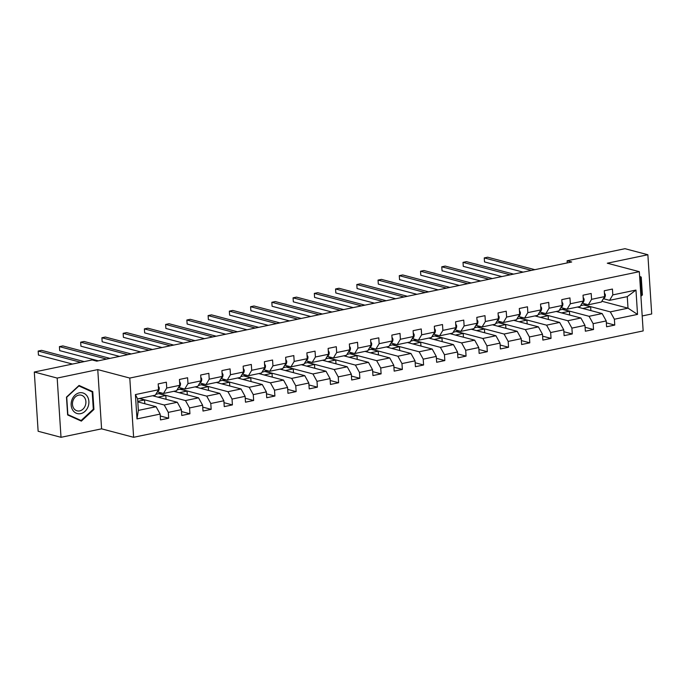 <?xml version="1.0" encoding="UTF-8"?>
<svg xmlns="http://www.w3.org/2000/svg" width="686" height="686" viewBox="0 0 686 686"><rect width="100%" height="100%" fill="white"/><g stroke="black" fill="none" stroke-linecap="round" stroke-linejoin="round"><path stroke-width="1.03" d="M642.19 315.963L651.7 313.974L647.867 254.738L624.989 248.692L567.116 260.774L567.253 262.91M133.624 437.299L643.159 330.918L639.326 271.673L129.791 378.063L133.624 437.299L101.588 428.836L97.764 369.6L57.178 378.072L61.011 437.308L101.588 428.836M61.011 437.308L38.133 431.262L34.3 372.026L57.178 378.072M601.862 301.257L628.016 308.168L627.27 296.635L609.562 300.339L612.812 294.903L612.435 289.055L604.263 290.761L604.64 296.601L591.572 299.336L591.195 293.488L583.023 295.194L583.4 301.043L570.332 303.769L569.955 297.921L561.783 299.628L562.16 305.476L549.092 308.203L548.714 302.363L540.542 304.07L540.92 309.909L527.843 312.636L527.465 306.796L519.302 308.503L519.679 314.342L506.602 317.078L506.225 311.23L498.053 312.936L498.43 318.784L485.362 321.511L484.985 315.663L476.813 317.369L477.19 323.217L464.122 325.944L463.745 320.105L455.573 321.803L455.95 327.651L442.882 330.378L442.504 324.538L434.332 326.244L434.71 332.084L421.633 334.811L421.255 328.971L413.092 330.678L413.469 336.517L400.392 339.253L400.015 333.405L391.843 335.111L392.229 340.959L379.152 343.686L378.775 337.838L370.603 339.544L370.98 345.392L357.912 348.119L357.535 342.28L349.363 343.986L349.74 349.826L336.672 352.553L336.294 346.713L328.122 348.419L328.5 354.259L315.431 356.994L315.046 351.146L306.882 352.853L307.259 358.692L294.183 361.428L293.805 355.58L285.642 357.286L286.019 363.134L272.942 365.861L272.565 360.021L264.393 361.719L264.77 367.567L251.702 370.294L251.325 364.455L243.153 366.161L243.53 372.001L230.462 374.728L230.084 368.888L221.912 370.594L222.29 376.434L209.221 379.169L208.844 373.321L200.672 375.028L201.049 380.876L187.973 383.603L187.595 377.754L179.432 379.461L179.809 385.309L166.732 388.036L166.355 382.196L158.183 383.903L158.56 389.742L135.416 394.579L136.986 418.914L138.358 410.4L156.065 406.704L137.809 401.885M612.812 294.903L635.965 290.067L637.534 314.402L614.39 319.23L614.767 325.078L606.338 322.849M136.986 418.914L160.138 414.078L160.515 419.918L168.687 418.22L168.31 412.372L181.378 409.645L181.756 415.484L189.928 413.778L189.55 407.938L202.619 405.212L202.996 411.051L211.168 409.345L210.791 403.505L223.868 400.77L224.245 406.618L232.408 404.911L232.031 399.063L245.108 396.337L245.485 402.185L253.657 400.478L253.271 394.63L266.348 391.903L266.725 397.743L274.897 396.036L274.52 390.197L287.588 387.47L287.966 393.31L296.138 391.603L295.76 385.764L308.829 383.028L309.206 388.876L317.378 387.17L317.001 381.33L330.069 378.595L330.455 384.443L338.618 382.737L338.241 376.888L351.318 374.162L351.695 380.001L359.858 378.303L359.481 372.455L372.558 369.728L372.935 375.568L381.107 373.861L380.73 368.022L393.798 365.295L394.176 371.135L402.348 369.428L401.97 363.589L415.039 360.853L415.416 366.701L423.588 364.995L423.211 359.147L436.279 356.42L436.656 362.268L444.828 360.562L444.451 354.713L457.528 351.987L457.905 357.826L466.068 356.12L465.691 350.28L478.768 347.553L479.145 353.393L487.317 351.686L486.94 345.847L500.008 343.111L500.386 348.96L508.558 347.253L508.18 341.414L521.249 338.678L521.626 344.526L529.798 342.82L529.421 336.972L542.489 334.245L542.866 340.093L551.038 338.387L550.661 332.538L563.738 329.812L564.115 335.651L572.278 333.945L571.901 328.105L584.978 325.378L585.355 331.218L593.527 329.512L593.141 323.672L606.218 320.937L606.596 326.785L614.767 325.078M34.3 372.026L92.173 359.944L96.743 361.153L571.695 261.983L567.116 260.774M604.64 296.601L601.399 302.037L588.322 304.773L582.285 303.178M577.441 307.045L602.145 313.571L589.068 316.297L562.529 309.283L565.238 308.717M588.322 304.773L591.572 299.336M606.218 320.937L602.145 313.571M593.141 323.672L589.068 316.297M583.4 301.043L580.159 306.479L567.082 309.206L561.045 307.611M556.2 311.478L580.896 318.004L567.828 320.731L541.288 313.716L543.998 313.15M567.082 309.206L570.332 303.769M584.978 325.378L580.896 318.004M571.901 328.105L567.828 320.731M562.16 305.476L558.91 310.912L545.842 313.639L539.805 312.044M534.96 315.912L559.656 322.437L546.588 325.164L520.039 318.158L522.758 317.592M545.842 313.639L549.092 308.203M563.738 329.812L559.656 322.437M550.661 332.538L546.588 325.164M540.92 309.909L537.67 315.346L524.601 318.072L518.565 316.478M513.72 320.345L538.416 326.87L525.347 329.606L498.799 322.591L501.509 322.026M524.601 318.072L527.843 312.636M542.489 334.245L538.416 326.87M529.421 336.972L525.347 329.606M519.679 314.342L516.429 319.779L503.361 322.514L497.324 320.919M492.479 324.787L517.175 331.312L504.099 334.039L477.559 327.025L480.269 326.459M503.361 322.514L506.602 317.078M521.249 338.678L517.175 331.312M508.18 341.414L504.099 334.039M498.43 318.784L495.189 324.221L482.112 326.948L476.075 325.353M471.239 329.22L495.935 335.746L482.858 338.472L456.319 331.458L459.028 330.892M482.112 326.948L485.362 321.511M500.008 343.111L495.935 335.746M486.94 345.847L482.858 338.472M477.19 323.217L473.949 328.654L460.872 331.381L454.835 329.786M449.99 333.653L474.695 340.179L461.618 342.906L435.078 335.891L437.788 335.325M460.872 331.381L464.122 325.944M478.768 347.553L474.695 340.179M465.691 350.28L461.618 342.906M455.95 327.651L452.7 333.087L439.632 335.814L433.595 334.219M428.75 338.087L453.446 344.612L440.378 347.348L413.838 340.333L416.548 339.767M439.632 335.814L442.882 330.378M457.528 351.987L453.446 344.612M444.451 354.713L440.378 347.348M434.71 332.084L431.46 337.521L418.391 340.247L412.355 338.652M407.51 342.52L432.206 349.045L419.137 351.781L392.589 344.766L395.299 344.2M418.391 340.247L421.633 334.811M436.279 356.42L432.206 349.045M423.211 359.147L419.137 351.781M413.469 336.517L410.219 341.954L397.151 344.689L391.114 343.094M386.269 346.962L410.965 353.487L397.897 356.214L371.349 349.2L374.059 348.634M397.151 344.689L400.392 339.253M415.039 360.853L410.965 353.487M401.97 363.589L397.897 356.214M392.229 340.959L388.979 346.396L375.902 349.123L369.865 347.528M365.029 351.395L389.725 357.921L376.648 360.647L350.109 353.633L352.818 353.067M375.902 349.123L379.152 343.686M393.798 365.295L389.725 357.921M380.73 368.022L376.648 360.647M370.98 345.392L367.739 350.829L354.662 353.556L348.625 351.961M343.78 355.828L368.485 362.354L355.408 365.081L328.868 358.066L331.578 357.5M354.662 353.556L357.912 348.119M372.558 369.728L368.485 362.354M359.481 372.455L355.408 365.081M349.74 349.826L346.49 355.262L333.422 357.989L327.385 356.394M322.54 360.261L347.236 366.787L334.168 369.522L307.628 362.508L310.338 361.942M333.422 357.989L336.672 352.553M351.318 374.162L347.236 366.787M338.241 376.888L334.168 369.522M328.5 354.259L325.25 359.696L312.181 362.431L306.145 360.836M301.3 364.703L325.996 371.229L312.927 373.956L286.379 366.941L289.089 366.375M312.181 362.431L315.431 356.994M330.069 378.595L325.996 371.229M317.001 381.33L312.927 373.956M307.259 358.692L304.009 364.137L290.941 366.864L284.904 365.269M280.06 369.137L304.755 375.662L291.687 378.389L265.139 371.375L267.849 370.809M290.941 366.864L294.183 361.428M308.829 383.028L304.755 375.662M295.76 385.764L291.687 378.389M286.019 363.134L282.769 368.571L269.701 371.298L263.664 369.703M258.819 373.57L283.515 380.095L270.438 382.822L243.899 375.808L246.608 375.242M269.701 371.298L272.942 365.861M287.588 387.47L283.515 380.095M274.52 390.197L270.438 382.822M264.77 367.567L261.529 373.004L248.452 375.731L242.415 374.136M237.57 378.003L262.275 384.529L249.198 387.264L222.658 380.25L225.368 379.684M248.452 375.731L251.702 370.294M266.348 391.903L262.275 384.529M253.271 394.63L249.198 387.264M243.53 372.001L240.289 377.437L227.212 380.164L221.175 378.569M216.33 382.436L241.026 388.962L227.958 391.697L201.418 384.683L204.128 384.117M227.212 380.164L230.462 374.728M245.108 396.337L241.026 388.962M232.031 399.063L227.958 391.697M222.29 376.434L219.04 381.87L205.971 384.606L199.935 383.011M195.09 386.878L219.786 393.404L206.718 396.131L180.169 389.116L182.888 388.55M205.971 384.606L209.221 379.169M223.868 400.77L219.786 393.404M210.791 403.505L206.718 396.131M201.049 380.876L197.8 386.312L184.731 389.039L178.694 387.444M173.85 391.312L198.546 397.837L185.477 400.564L158.929 393.55L161.639 392.984M184.731 389.039L187.973 383.603M202.619 405.212L198.546 397.837M189.55 407.938L185.477 400.564M179.809 385.309L176.559 390.746L163.491 393.472L157.454 391.877M152.609 395.745L177.305 402.27L164.237 404.997L139.532 398.472M163.491 393.472L166.732 388.036M181.378 409.645L177.305 402.27M168.31 412.372L164.237 404.997M158.56 389.742L155.319 395.179L137.612 398.875L135.416 394.579M160.138 414.078L156.065 406.704M647.867 254.738L607.29 263.21L639.326 271.673M97.764 369.6L129.791 378.063M137.612 398.875L138.358 410.4M609.562 300.339L603.526 298.736M580.639 305.664L586.479 304.284M583.769 304.85L610.308 311.864L628.016 308.168L637.534 314.402M155.799 394.364L158.929 393.55M177.048 389.931L180.169 389.116M198.288 385.498L201.418 384.683M219.529 381.064L222.658 380.25M240.769 376.623L243.899 375.808M262.009 372.189L265.139 371.375M283.249 367.756L286.379 366.941M304.498 363.323L307.628 362.508M325.739 358.889L328.868 358.066M346.979 354.448L350.109 353.633M368.219 350.014L371.349 349.2M389.459 345.581L392.589 344.766M410.708 341.148L413.838 340.333M431.948 336.715L435.078 335.891M453.189 332.273L456.319 331.458M474.429 327.839L477.559 327.025M495.669 323.406L498.799 322.591M516.918 318.973L520.039 318.158M538.158 314.531L541.288 313.716M559.399 310.098L562.529 309.283M627.27 296.635L635.965 290.067M614.39 319.23L610.308 311.864M144.806 403.737L144.566 399.964L139.207 398.54M168.687 418.22L160.258 415.99M137.775 401.379L144.566 399.964M157.969 397.16L165.806 395.522L158.938 393.713M166.046 399.295L165.806 395.522M189.928 413.778L181.507 411.557M179.209 392.726L187.046 391.089L180.186 389.279M187.295 394.862L187.046 391.089M211.168 409.345L202.747 407.115M200.449 388.293L208.287 386.655L201.427 384.837M208.535 390.428L208.287 386.655M232.408 404.911L223.988 402.682M221.698 383.86L229.536 382.222L222.667 380.404M229.776 385.995L229.536 382.222M253.657 400.478L245.228 398.249M242.938 379.418L250.776 377.789L243.907 375.971M251.016 381.553L250.776 377.789M274.897 396.036L266.468 393.815M264.179 374.985L272.016 373.347L265.148 371.538M272.256 377.12L272.016 373.347M296.138 391.603L287.717 389.382M285.419 370.551L293.256 368.914L286.396 367.104M293.505 372.687L293.256 368.914M317.378 387.17L308.957 384.94M306.659 366.118L314.497 364.48L307.637 362.662M314.745 368.253L314.497 364.48M338.618 382.737L330.198 380.507M327.908 361.685L335.746 360.047L328.877 358.229M335.986 363.82L335.746 360.047M359.858 378.303L351.438 376.074M349.148 357.243L356.986 355.605L350.117 353.796M357.226 359.378L356.986 355.605M381.107 373.861L372.678 371.64M370.389 352.81L378.226 351.172L371.358 349.363M378.466 354.945L378.226 351.172M402.348 369.428L393.918 367.207M391.629 348.377L399.466 346.739L392.606 344.921M399.715 350.512L399.466 346.739M423.588 364.995L415.167 362.765M412.869 343.943L420.707 342.305L413.847 340.488M420.955 346.078L420.707 342.305M444.828 360.562L436.407 358.332M434.109 339.501L441.947 337.872L435.087 336.054M442.196 341.637L441.947 337.872M466.068 356.12L457.648 353.899M455.358 335.068L463.196 333.43L456.327 331.621M463.436 337.203L463.196 333.43M487.317 351.686L478.888 349.466M476.599 330.635L484.436 328.997L477.567 327.188M484.676 332.77L484.436 328.997M508.558 347.253L500.128 345.024M497.839 326.202L505.676 324.564L498.808 322.746M505.916 328.337L505.676 324.564M529.798 342.82L521.377 340.59M519.079 321.768L526.917 320.13L520.057 318.313M527.165 323.903L526.917 320.13M551.038 338.387L542.617 336.157M540.319 317.326L548.157 315.697L541.297 313.879M548.406 319.462L548.157 315.697M572.278 333.945L563.858 331.724M561.568 312.893L569.406 311.255L562.537 309.446M569.646 315.028L569.406 311.255M593.527 329.512L585.098 327.291M582.808 308.46L590.646 306.822L583.777 305.013M590.886 310.595L590.646 306.822M81.36 421.118L93.922 409.456L92.764 391.62L79.053 385.446L66.482 397.108L67.64 414.944L81.36 421.118M640.921 296.309L642.396 294.937L641.239 277.101L639.626 276.372M89.686 390.806L92.764 391.62M93.245 409.276L93.922 409.456M639.652 276.681L641.239 277.101M641.719 294.766L642.396 294.937M158.329 386.055L159.263 387.804A4.356 2.324 78.2 0 1 158.389 390.977L157.077 392.238M80.785 362.319L38.176 351.06L41.58 350.349L84.189 361.608M72.467 364.052L38.433 355.065L38.176 351.06L38.433 355.065M88.022 406.841A10.684 8.738 104.8 0 0 83.864 393.301A10.684 8.738 104.8 0 0 72.021 399.629A10.684 8.738 104.8 0 0 76.18 413.169A10.684 8.738 104.8 0 0 88.022 406.841M85.244 405.743A8.086 6.611 104.8 0 0 81.257 395.187A8.086 6.611 104.8 0 0 73.128 400.29A8.086 6.611 104.8 0 0 77.115 410.837A8.086 6.611 104.8 0 0 85.244 405.743M67.845 414.533L66.731 397.245L78.899 385.952L92.19 391.929L93.313 409.216L81.137 420.518L67.605 414.473M78.427 419.806L81.137 420.518M639.669 276.964L640.673 277.418L641.787 294.697L640.87 295.555M179.569 381.622L180.504 383.363A4.356 2.324 78.2 0 1 179.638 386.544L178.317 387.804M106.604 359.095L59.416 346.627L62.82 345.916L110.009 358.384M98.287 360.827L59.682 350.623L59.416 346.627L59.682 350.623M200.809 377.189L201.744 378.929A4.356 2.324 78.2 0 1 200.878 382.111L199.557 383.363M127.845 354.653L80.665 342.194L84.069 341.482L131.249 353.95M119.527 356.394L80.922 346.19L80.665 342.194L80.922 346.19M222.05 372.755L222.993 374.496A4.356 2.324 78.2 0 1 222.118 377.677L220.798 378.929M149.085 350.22L101.905 337.752L105.31 337.04L152.489 349.508M140.767 351.961L102.163 341.757L101.905 337.752L102.163 341.757M243.29 368.313L244.233 370.063A4.356 2.324 78.2 0 1 243.359 373.235L242.038 374.496M170.325 345.787L123.146 333.319L126.55 332.607L173.73 345.075M162.007 347.528L123.403 337.323L123.146 333.319L123.403 337.323M264.539 363.88L265.473 365.629A4.356 2.324 78.2 0 1 264.599 368.802L263.287 370.063M191.566 341.354L144.386 328.886L147.79 328.174L194.97 340.642M183.256 343.086L144.643 332.89L144.386 328.886L144.643 332.89M285.779 359.447L286.714 361.188A4.356 2.324 78.2 0 1 285.848 364.369L284.527 365.629M212.814 336.92L165.626 324.452L169.03 323.741L216.219 336.209M204.497 338.652L165.892 328.448L165.626 324.452L165.892 328.448M307.019 355.014L307.954 356.754A4.356 2.324 78.2 0 1 307.088 359.936L305.767 361.188M234.055 332.478L186.875 320.01L190.279 319.307L237.459 331.767M225.737 334.219L187.132 324.015L186.875 320.01L187.132 324.015M328.26 350.572L329.194 352.321A4.356 2.324 78.2 0 1 328.328 355.494L327.008 356.754M255.295 328.045L208.115 315.577L211.52 314.865L258.699 327.333M246.977 329.786L208.373 319.582L208.115 315.577L208.373 319.582M349.5 346.138L350.443 347.888A4.356 2.324 78.2 0 1 349.568 351.06L348.248 352.321M276.535 323.612L229.356 311.144L232.76 310.432L279.939 322.9M268.217 325.344L229.613 315.148L229.356 311.144L229.613 315.148M370.749 341.705L371.683 343.446A4.356 2.324 78.2 0 1 370.809 346.627L369.497 347.888M297.775 319.179L250.596 306.711L254 305.999L301.18 318.467M289.458 320.911L250.853 310.715L250.596 306.711L250.853 310.715M391.989 337.272L392.924 339.013A4.356 2.324 78.2 0 1 392.058 342.194L390.737 343.454M319.024 314.737L271.836 302.277L275.24 301.566L322.429 314.034M310.707 316.478L272.093 306.273L271.836 302.277L272.093 306.273M413.229 332.839L414.164 334.579A4.356 2.324 78.2 0 1 413.298 337.761L411.977 339.013M340.265 310.304L293.076 297.835L296.481 297.124L343.669 309.592M331.947 312.044L293.342 301.84L293.076 297.835L293.342 301.84M434.47 328.397L435.404 330.146A4.356 2.324 78.2 0 1 434.538 333.319L433.218 334.579M361.505 305.87L314.325 293.402L317.729 292.69L364.909 305.159M353.187 307.611L314.582 297.407L314.325 293.402L314.582 297.407M455.71 323.964L456.653 325.713A4.356 2.324 78.2 0 1 455.778 328.886L454.458 330.146M382.745 301.437L335.565 288.969L338.97 288.257L386.149 300.725M374.427 303.169L335.823 292.973L335.565 288.969L335.823 292.973M476.95 319.53L477.893 321.271A4.356 2.324 78.2 0 1 477.019 324.452L475.707 325.713M403.985 297.004L356.806 284.536L360.21 283.824L407.39 296.292M395.668 298.736L357.063 288.532L356.806 284.536L357.063 288.532M498.199 315.097L499.134 316.838A4.356 2.324 78.2 0 1 498.259 320.019L496.947 321.271M425.226 292.562L378.046 280.094L381.45 279.391L428.63 291.85M416.916 294.303L378.303 284.098L378.046 280.094L378.303 284.098M519.439 310.655L520.374 312.404A4.356 2.324 78.2 0 1 519.508 315.586L518.187 316.838M446.475 288.129L399.286 275.661L402.691 274.949L449.879 287.417M438.157 289.869L399.552 279.665L399.286 275.661L399.552 279.665M540.679 306.222L541.614 307.971A4.356 2.324 78.2 0 1 540.748 311.144L539.428 312.404M467.715 283.695L420.535 271.227L423.939 270.516L471.119 282.984M459.397 285.427L420.792 275.232L420.535 271.227L420.792 275.232M561.92 301.789L562.863 303.529A4.356 2.324 78.2 0 1 561.988 306.711L560.668 307.971M488.955 279.262L441.775 266.794L445.18 266.082L492.359 278.55M480.637 280.994L442.033 270.799L441.775 266.794L442.033 270.799M583.16 297.355L584.103 299.096A4.356 2.324 78.2 0 1 583.229 302.277L581.908 303.538M510.195 274.829L463.016 262.361L466.42 261.649L513.6 274.117M501.878 276.561L463.273 266.357L463.016 262.361L463.273 266.357M604.409 292.922L605.344 294.663A4.356 2.324 78.2 0 1 604.469 297.844L603.157 299.096M531.436 270.387L484.256 257.919L487.66 257.207L534.84 269.675M523.126 272.128L484.513 261.923L484.256 257.919L484.513 261.923M159.221 387.727L158.449 387.89M158.389 390.977L157.746 391.114M180.469 383.294L179.689 383.457M179.638 386.544L178.986 386.681M201.71 378.861L200.929 379.024M200.878 382.111L200.226 382.248M222.95 374.419L222.17 374.582M222.118 377.677L221.467 377.806M244.19 369.986L243.41 370.148M243.359 373.235L242.715 373.373M265.431 365.552L264.65 365.715M264.599 368.802L263.956 368.939M286.679 361.119L285.899 361.282M285.848 364.369L285.196 364.506M307.92 356.686L307.139 356.849M307.088 359.936L306.436 360.064M329.16 352.244L328.38 352.407M328.328 355.494L327.676 355.631M350.4 347.811L349.62 347.974M349.568 351.06L348.925 351.198M371.64 343.377L370.86 343.54M370.809 346.627L370.166 346.764M392.881 338.944L392.109 339.107M392.058 342.194L391.406 342.331M414.13 334.502L413.349 334.665M413.298 337.761L412.646 337.889M435.37 330.069L434.59 330.232M434.538 333.319L433.886 333.456M456.61 325.636L455.83 325.799M455.778 328.886L455.135 329.023M477.85 321.202L477.07 321.365M477.019 324.452L476.376 324.589M499.091 316.769L498.31 316.932M498.259 320.019L497.616 320.148M520.34 312.327L519.559 312.49M519.508 315.586L518.856 315.714M541.58 307.894L540.8 308.057M540.748 311.144L540.096 311.281M562.82 303.461L562.04 303.624M561.988 306.711L561.337 306.848M584.06 299.027L583.28 299.19M583.229 302.277L582.586 302.415M605.301 294.594L604.52 294.748M604.469 297.844L603.826 297.973"/></g></svg>
